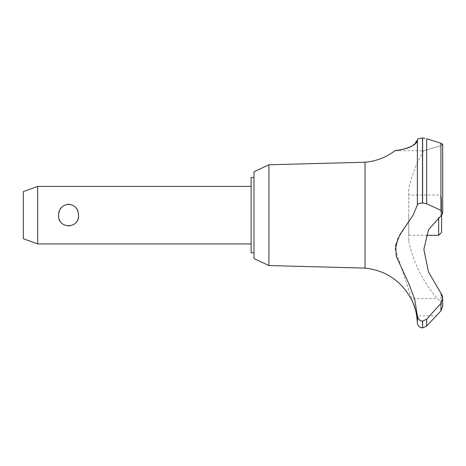 <?xml version="1.0" encoding="UTF-8"?>
<svg xmlns="http://www.w3.org/2000/svg" width="466" height="466" viewBox="0 0 466 466"><rect width="100%" height="100%" fill="white"/><g stroke="black" fill="none" stroke-linecap="round" stroke-linejoin="round"><path stroke-width="0.35" stroke-dasharray="2.33 1.75" d="M253.999 171.727L253.999 258.601M251.122 177.482L251.122 252.846M268.917 164.772L268.917 265.556M365.035 162.238L365.035 268.096M411.932 300.395L410.948 298.584L437.452 298.584L440.941 302.125L440.941 293.219L428.528 272.074L423.85 249.374L428.528 229.645L441.547 215.234L441.547 197.904L441.547 232.423M395.651 150.629L398.774 150.11M403.405 149.132L409.189 147.338M412.579 145.73L417.385 139.742L419.173 138.495M420.227 138.262L421.328 138.122M442.455 143.982L442.7 212.921L440.941 210.416L426.658 203.689L422.505 203.019L422.505 138.076L424.887 138.268M426.658 203.689L426.658 138.687L440.958 143.248L440.941 210.416M440.976 143.254L442.298 143.848M408.758 189.225L408.758 241.103L408.758 189.225A126.566 126.566 0 0 1 423.699 150.734L440.941 145.619L440.941 215.164L440.941 145.619L442.7 144.46L440.941 145.619L423.699 150.734L394.964 150.734M417.385 139.742L417.385 204.953L413.121 215.164L397.97 238.295M416.237 313.21L415.742 310.915M415.526 310.041L415.171 308.713M414.967 308.014L414.757 307.333M414.594 306.838L414.42 306.308M414.309 305.981L414.163 305.568M414.041 305.236L413.849 304.729M413.499 303.826L413.359 303.488M412.189 300.908L412.043 300.617M440.941 293.219L440.941 302.125L442.7 306.383L440.941 302.125L437.452 298.584A126.566 126.566 0 0 1 408.758 241.103M420.903 320.864L422.621 321.144L426.658 319.245L440.941 303.325L440.941 310.845L436.456 315.843L416.691 315.843M78.527 215.164C79.669 201.166 57.464 201.166 58.599 215.164C58.984 221.67 62.304 225.311 68.566 226.097C74.822 225.311 78.148 221.67 78.527 215.164M37.682 243.934L37.682 186.4M23.3 191.637L23.3 238.697M438.675 217.465L438.675 235.301M408.758 215.164L408.758 235.301L408.758 215.164M440.941 303.325L442.7 298.368L442.624 297.232M422.621 321.144L422.621 327.924M422.505 321.144L422.505 327.924M395.29 249.397L417.385 315.843L417.385 322.798M417.385 315.843L420.064 320.486M441.622 215.164L442.263 214.366M442.444 214.028L442.694 213.061M422.505 203.019C419.371 203.124 417.664 203.77 417.385 204.953M422.621 138.076L422.621 203.019M253.999 215.164L253.999 252.846L253.999 215.164M440.941 215.164L440.941 215.735L440.941 215.164M426.658 319.245L426.658 326.072M441.547 197.904L438.675 195.027L408.758 195.027M408.758 235.301L426.087 235.301M442.7 306.383L442.7 298.368"/><path stroke-width="0.7" d="M253.999 252.846L251.122 252.846L251.122 177.482L253.999 177.482M268.917 164.772L253.999 171.727L253.999 258.601L268.917 265.556L268.917 164.772L365.035 162.238C376.103 161.253 386.081 157.421 394.958 150.734L395.651 150.629M268.917 265.556L365.035 268.096L365.035 162.238M426.087 235.301L438.675 235.301L441.547 232.423L441.622 215.164L428.528 229.645L423.85 249.374L428.528 272.074L440.941 293.219L442.7 298.368L440.941 303.325L426.658 319.245L422.505 321.144C419.371 320.777 417.664 319.006 417.385 315.837L414.647 299.067L408.63 283.246L396.251 256.242L395.675 245.215L399.921 234.59L413.121 215.164L417.385 204.953L417.385 139.742C417.478 148.316 392.634 151.06 395.104 150.71C396.135 150.069 414.891 149.388 417.385 139.742C417.583 138.792 419.289 138.233 422.505 138.076L422.266 138.076M398.774 150.11L403.405 149.132M409.189 147.338L412.579 145.73M419.173 138.495L420.227 138.262M421.328 138.122L422.05 138.082M424.887 138.268L422.505 138.076L422.505 203.019L426.658 203.689L440.941 210.416L442.7 212.921L441.622 215.164M442.694 213.061L442.7 144.46L440.976 143.254M422.621 321.144L422.621 327.924L422.505 321.144M440.941 303.325L440.941 310.845L442.7 306.383L440.941 310.845L426.658 326.072L426.658 319.245M365.035 268.096C385.551 270.408 400.859 280.573 410.948 298.584C411.897 298.106 417.618 316.012 416.691 315.843L416.237 313.21M415.742 310.915L415.526 310.041M415.171 308.713L414.967 308.014M414.757 307.333L414.594 306.838M414.42 306.308L414.309 305.981M414.163 305.568L414.041 305.236M413.849 304.729L413.499 303.826M413.359 303.488L412.189 300.908M37.682 186.4L37.682 243.934L23.3 238.697L23.3 191.637L37.682 186.4L251.122 186.4M58.599 215.164C58.984 208.663 62.304 205.017 68.566 204.236C74.822 205.017 78.148 208.663 78.527 215.164C79.669 229.161 57.464 229.161 58.599 215.164M438.675 235.301L438.675 217.465M417.385 204.953C417.664 203.77 419.371 203.124 422.505 203.019M442.624 297.232L442.316 295.846M442.234 295.601L440.941 293.219M422.505 327.924L420.262 327.388C420.501 327.72 417.361 325.851 417.385 322.798L417.385 315.843M420.064 320.486L420.903 320.864M397.97 238.295L395.29 249.397M442.263 214.366L442.444 214.028M422.621 203.019L422.621 138.076M440.941 210.416L440.941 143.248L426.658 138.687L426.658 203.689M251.122 243.934L37.682 243.934M442.7 306.383L442.7 298.368M422.621 327.924L426.658 326.072M417.385 322.798L416.691 315.843"/></g></svg>
